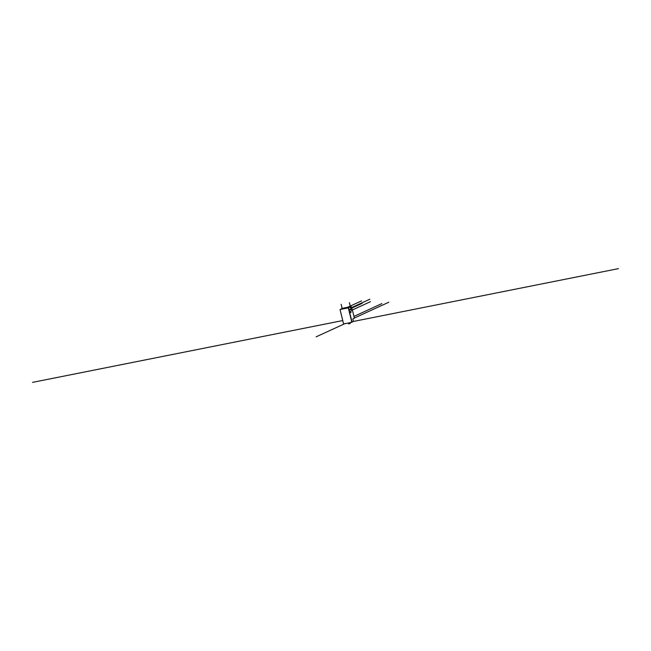 <?xml version="1.0" encoding="UTF-8"?>
<svg xmlns="http://www.w3.org/2000/svg" width="651" height="651" viewBox="0 0 651 651"><rect width="100%" height="100%" fill="white"/><g stroke="black" fill="none" stroke-linecap="round" stroke-linejoin="round"><path stroke-width="0.98" d="M340.05 309.518L343.573 323.97L351.849 322.326L348.326 307.874L340.05 309.518L348.521 307.777L351.849 322.326M348.326 307.874L340.253 309.428L342.882 308.224L351.149 306.572L352.386 309.974L351.255 310.494L350.653 308.037L351.784 307.516M351.149 306.572L348.521 307.777L349.408 310.169M352.386 309.974L354.388 318.193L352.826 318.909L353.444 321.431L352.012 322.09L349.758 312.822L349.888 311.959L349.758 312.822L351.158 312.179M350.043 312.683L349.139 310.299L350.368 309.738M350.824 308.72L350.124 305.84M370.46 301.682L352.37 309.982M349.953 322.701L350.14 323.498L348.627 323.921L348.407 323.01M349.677 323.71L349.457 322.798M347.642 307.272L361.59 300.876M351.898 308.053L362.184 303.333M342.182 308.541L341.14 304.294M342.117 308.574L341.848 307.484M350.653 308.037L369.858 299.224M351.084 309.803L349.416 302.642M351.255 310.494L350.547 307.606M349.042 309.892L350.271 309.331M349.579 312.098L350.987 311.455M353.412 321.448L618.45 268.635M345.396 323.409L316.109 336.844M350.979 322.294L349.937 322.774M350.661 322.359L349.62 322.839M354.347 318.038L388.859 302.202M353.957 316.419L381.909 303.586M342.743 320.561L32.55 382.365"/></g></svg>
